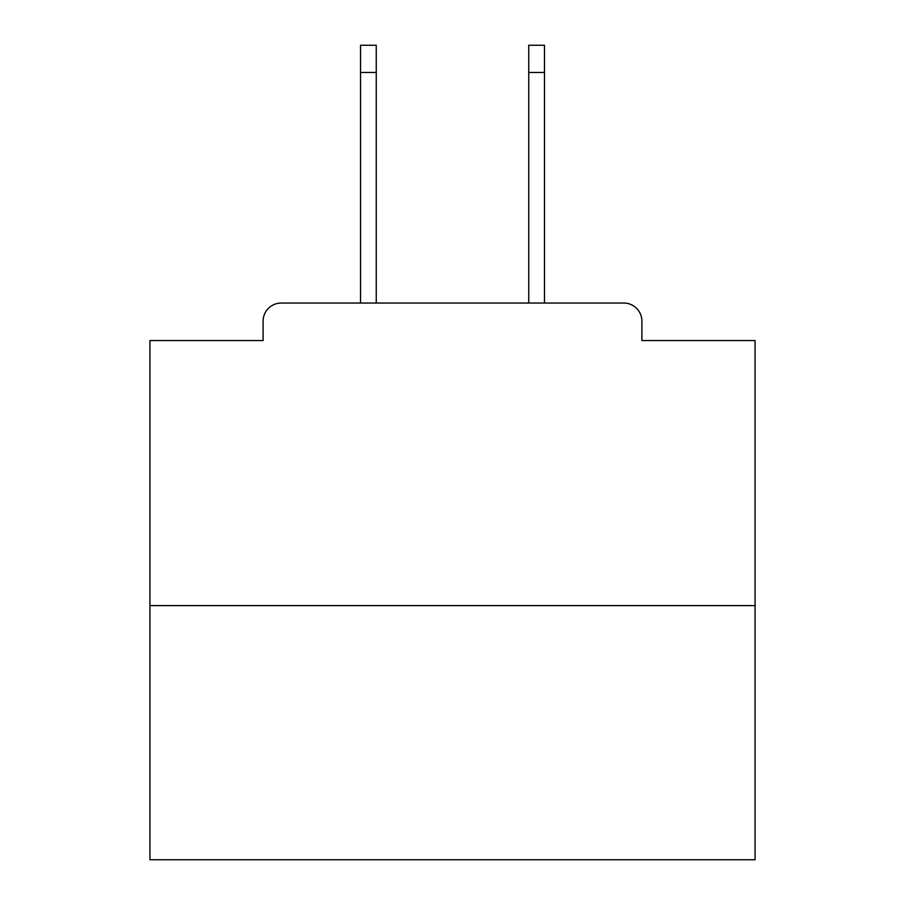 <?xml version="1.0" encoding="UTF-8"?>
<svg xmlns="http://www.w3.org/2000/svg" width="905" height="905" viewBox="0 0 905 905"><rect width="100%" height="100%" fill="white"/><g stroke="black" fill="none" stroke-linecap="round" stroke-linejoin="round"><path stroke-width="1.36" d="M641.905 340.552L641.905 321.185L641.905 340.552L755.064 340.552L755.064 859.75L149.936 859.75L149.936 340.552L263.095 340.552L263.095 321.185L263.095 340.552M755.064 605.592L149.936 605.592M641.905 321.185A18.157 18.157 0 0 0 623.749 303.039L281.251 303.039A18.157 18.157 0 0 0 263.095 321.185M623.749 303.039L546.903 303.039M358.097 303.039L281.251 303.039M376.254 72.479L360.518 72.479L360.518 45.25L376.254 45.25L376.254 303.039M360.518 72.479L360.518 303.039M544.482 45.25L544.482 72.479L528.746 72.479L528.746 45.25L544.482 45.25M528.746 303.039L528.746 72.479M544.482 303.039L544.482 72.479"/></g></svg>
